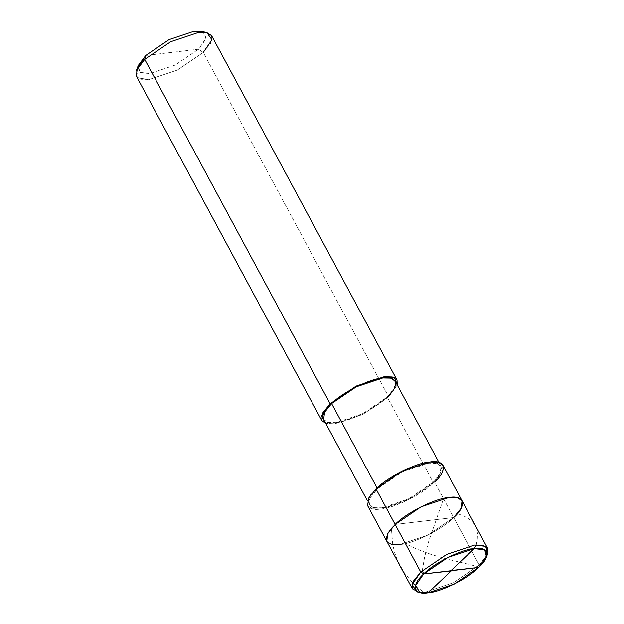 <?xml version="1.0" encoding="UTF-8"?>
<svg xmlns="http://www.w3.org/2000/svg" width="624" height="624" viewBox="0 0 624 624"><rect width="100%" height="100%" fill="white"/><g stroke="black" fill="none" stroke-linecap="round" stroke-linejoin="round"><path stroke-width="0.47" stroke-dasharray="3.12 2.34" d="M418.821 592.184L425.451 592.082L453.344 582.754L479.287 565.11L478.67 567.45L479.287 565.11L453.664 517.538C442.822 529.019 413.221 543.847 399.836 544.51C384.259 547.271 381.677 536.234 395.14 524.449L453.664 517.538L427.729 535.181L399.836 544.51L391.591 544.339L386.786 541.25L391.591 544.339L399.836 544.51L427.729 535.181L453.664 517.538L395.14 524.449C381.677 536.234 384.259 547.271 399.836 544.51C413.221 543.847 442.822 529.019 453.664 517.538L479.287 565.11L453.344 582.754L425.451 592.082L417.128 591.895M487.594 553.948L479.287 565.11L486.907 555.524M462.017 500.737L461.136 508.256L453.664 517.538L434.554 482.04L408.611 499.676L380.726 509.005L372.481 508.833L367.669 505.744M376.022 488.943L377.489 488.771L377.06 487.976L377.489 488.771L370.391 497.593L369.548 504.73L374.119 507.671L381.95 507.827L408.447 498.966L433.087 482.212C422.783 493.116 394.664 507.203 381.95 507.827C367.154 510.455 364.697 499.972 377.489 488.771L376.022 488.943C362.56 500.737 365.149 511.766 380.726 509.005C394.103 508.349 423.704 493.514 434.554 482.04L433.087 482.212L387.208 397.004L388.674 396.833L203.245 52.455L198.409 49.257L145.735 55.474L198.409 49.257L205.943 39.07L203.892 32.183M395.14 524.449L453.664 517.538L395.14 524.449M331.609 403.564C318.817 414.765 321.274 425.248 336.071 422.627C348.785 421.996 376.904 407.909 387.208 397.004L362.567 413.759L336.071 422.627L328.24 422.464L323.669 419.531M136.406 70.528L138.286 78.133L149.417 79.427L177.31 70.099L203.245 52.455L388.674 396.833L397.231 384.93L388.674 396.833L362.731 414.469L334.846 423.797L325.759 423.407L334.846 423.797L362.731 414.469L388.674 396.833L387.208 397.004L433.087 482.212L434.554 482.04L453.664 517.538M211.598 35.662L210.717 43.173L203.245 52.455L177.31 70.099L149.417 79.427L141.172 79.256L136.367 76.167M137.709 67.821L140.899 72.852L149.963 73.523L175.063 65.13L198.409 49.257L175.063 65.13L149.963 73.523L139.94 72.361L138.247 65.52M442.9 465.239L442.026 472.75L434.554 482.04M377.489 488.771C387.785 477.867 415.912 463.78 428.626 463.156C443.422 460.535 445.879 471.011 433.087 482.212L440.185 473.39L441.02 466.253L436.457 463.312L428.626 463.156L402.129 472.017L377.489 488.771M395.14 381.046L394.306 388.183L387.208 397.004M201.669 31.372L206.287 37.861L198.409 49.257L203.245 52.455M476.291 544.892L477.321 539.183L477.539 533.497L476.814 529.058L475.168 525.182L472.547 521.812L468.959 518.895L464.404 516.352L457.415 513.591M478.686 567.434L477.758 566.53L446.605 558.956L431.761 554.65L417.043 549.229L405.171 543.582M428.095 592.8L423.743 592.246L415.483 585.585M412.589 582.8L403.494 571.67L396.919 559.143L394.446 551.873L392.714 544.292L391.388 528.395M422.276 570.609L424.476 557.575L428.368 542.396L443.633 498.412M369.548 504.73L367.458 500.854M441.02 466.253L438.929 462.368"/><path stroke-width="0.94" d="M420.248 592.621L417.128 591.895L411.996 584.672L420.755 572.021L395.14 524.449L387.668 533.731L386.786 541.25L387.668 533.731L395.14 524.449C405.982 512.967 435.583 498.139 448.968 497.484C464.545 494.723 467.126 505.752 453.664 517.538C467.126 505.752 464.545 494.723 448.968 497.484C435.583 498.139 405.982 512.967 395.14 524.449L420.755 572.021L423.657 573.947L478.67 567.45C468.484 578.237 440.653 592.184 428.072 592.8C413.431 595.397 411.005 585.023 423.657 573.947L415.428 585.842L420.248 592.621L428.072 592.8L454.288 584.033L478.67 567.45L423.657 573.947C433.852 563.152 461.674 549.214 474.256 548.597C488.896 546 491.33 556.366 478.67 567.45L486.486 556.959L484.723 549.806L474.256 548.597L448.04 557.365L423.657 573.947L420.755 572.021L413.283 581.303L412.402 588.822L418.821 592.184M486.907 555.524L487.633 548.317L482.828 545.22L474.583 545.056L446.69 554.385L420.755 572.021L446.69 554.385L474.583 545.056L485.714 546.343L487.594 553.948L486.486 556.959M395.14 524.449L421.075 506.813L448.968 497.484L457.213 497.648L462.017 500.737L457.213 497.648L448.968 497.484L421.075 506.813L395.14 524.449L376.022 488.943L395.14 524.449M203.892 32.183L194.181 31.2L169.081 39.593L145.735 55.474L144.713 59.366L330.143 403.744L331.609 403.564L377.06 487.976L331.609 403.564L356.249 386.81L382.746 377.949L390.577 378.105L395.14 381.046L438.929 462.368M412.402 588.822L367.669 505.744L368.55 498.233L376.022 488.943L401.965 471.307L429.85 461.978L438.095 462.15L442.9 465.239L462.017 500.737L461.136 508.256L453.664 517.538M367.458 500.854L323.669 419.531L324.511 412.386L331.609 403.564L330.143 403.744L322.67 413.026L321.789 420.537L325.759 423.407L321.477 416.029L330.143 403.744L356.086 386.1L383.971 376.771L394.828 377.902L397.231 384.93L397.028 380.032L392.215 376.943L383.971 376.771L356.086 386.1L330.143 403.744L144.713 59.366L136.406 70.528L138.247 65.52L145.735 55.474L137.709 67.821M321.789 420.537L136.367 76.167L137.249 68.648L144.713 59.366L170.656 41.73L198.549 32.401L206.794 32.565L211.598 35.662L397.028 380.032M434.554 482.04C448.016 470.246 445.427 459.217 429.85 461.978C416.473 462.634 386.864 477.469 376.022 488.943M387.208 397.004C400 385.804 397.543 375.328 382.746 377.949C370.032 378.573 341.905 392.66 331.609 403.564M203.245 52.455L212.004 39.803L206.872 32.588L198.549 32.401L170.656 41.73L144.713 59.366L145.735 55.474L169.081 39.593L194.181 31.2L201.669 31.372L206.872 32.588M450.871 570.726L474.24 548.597L476.291 544.892M451.417 570.461L478.686 567.434M451.456 570.664L428.095 592.8M415.483 585.585L412.589 582.8M450.918 570.937L423.641 573.955L422.276 570.609M487.633 548.317L462.017 500.737"/></g></svg>
